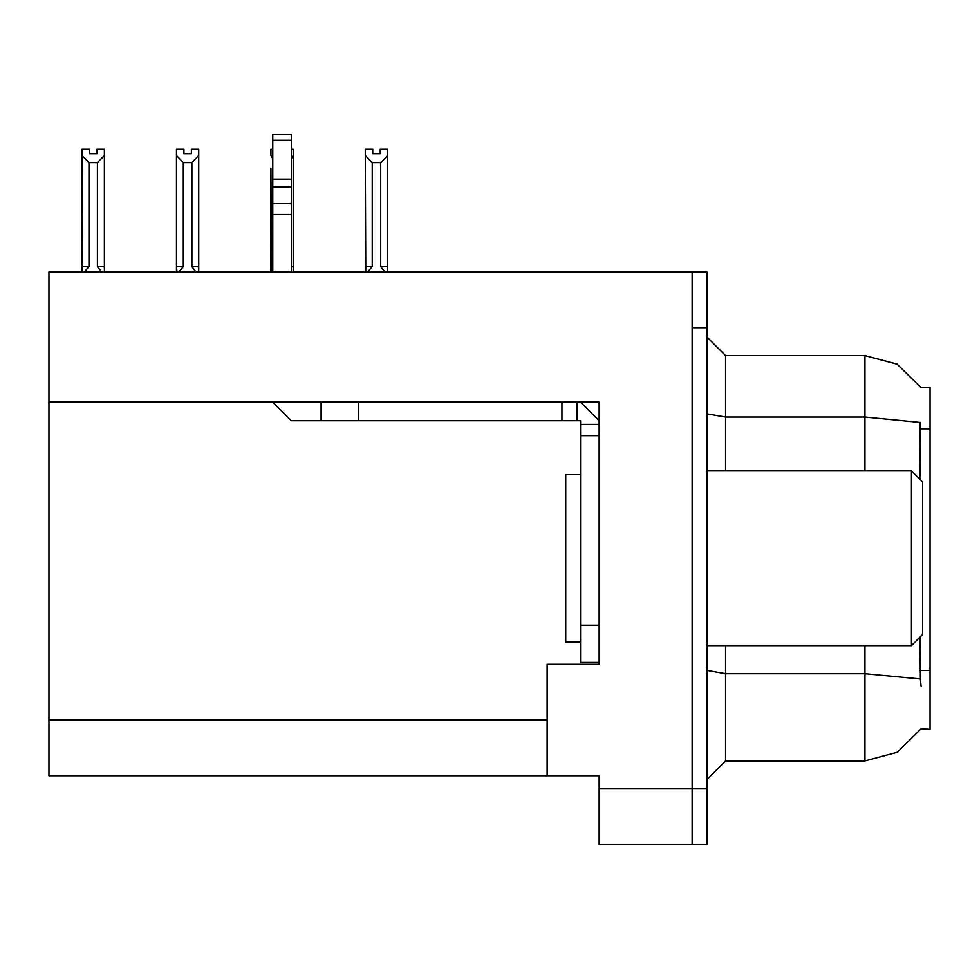 <?xml version="1.0" encoding="UTF-8"?>
<svg xmlns="http://www.w3.org/2000/svg" width="979" height="979" viewBox="0 0 979 979"><rect width="100%" height="100%" fill="white"/><g stroke="black" fill="none" stroke-linecap="round" stroke-linejoin="round"><path stroke-width="1.47" d="M599.172 788.78L692.116 788.78L692.116 844.547L692.116 272.015L48.95 272.015L48.95 402.136L599.172 402.136L599.172 664.227L547.126 664.227L547.126 775.76L599.172 775.76L599.172 844.547L706.985 844.547L706.985 788.78L692.116 788.78L692.116 327.781L706.985 327.781L706.985 788.78M547.126 775.76L48.95 775.76L48.95 402.136M919.917 479.367L920.187 422.426L864.995 417.103L864.995 355.658L897.058 364.115L920.786 387.268L930.05 387.268L930.05 729.294L921.117 728.743L897.327 752.288L864.995 760.891L864.995 645.638M692.116 272.015L706.985 272.015L706.985 327.781M384.943 272.015L380.758 266.618L387.635 266.618L387.635 272.015L387.635 155.514L380.758 162.6L372.216 162.6L372.216 266.618L365.326 266.618L365.326 272.015M272.762 266.618L270.902 266.618L270.902 272.015M291.35 149.334L293.198 149.334L293.198 266.618L291.35 266.618M191.333 153.74L183.905 153.74L191.333 153.74L191.333 149.334L198.774 149.334L198.774 155.514L191.896 162.6L183.354 162.6L183.354 266.618L176.465 266.618L176.465 272.015M198.774 155.514L198.774 266.618L191.896 266.618L191.896 162.6M96.909 153.74L89.468 153.74L96.909 153.74L96.909 149.334L104.349 149.334L104.349 155.514L97.459 162.6L88.918 162.6L88.918 266.618L82.04 266.618L82.04 272.015M104.349 155.514L104.349 266.618L97.459 266.618L97.459 162.6M580.584 474.631L565.715 474.631L565.715 641.93L580.584 641.93M911.461 645.638L922.61 634.49L922.61 482.06L911.461 470.911L911.461 645.638L706.985 645.638M580.584 662.379L599.172 662.379L580.584 662.379L580.584 625.202L599.172 625.202L599.172 435.594L580.584 435.594L580.584 420.725L561.995 420.725L561.995 402.136L358.265 402.136L358.265 420.725L561.995 420.725M272.762 402.136L291.35 420.725L358.265 420.725M291.35 203.571L291.35 134.453L272.762 134.453L272.762 203.571L291.35 203.571L291.35 272.015M921.117 686.536L920.382 678.998L864.995 673.625L725.574 673.625L725.574 760.891L706.985 779.48M920.921 387.488L897.058 364.115L864.995 355.658L897.168 364.176L920.921 387.488L897.168 364.176L864.995 355.658L725.574 355.658L725.574 470.911M920.382 678.998L919.917 637.182M864.995 760.891L725.574 760.891M725.574 355.658L706.985 337.07L725.574 355.658M372.216 162.6L365.326 155.514L365.326 149.334L372.766 149.334L372.766 153.74L380.195 153.74L372.766 153.74M380.195 153.74L380.195 149.334L387.635 149.334L387.635 155.514M365.326 155.514L365.754 272.015M372.216 266.618L367.614 272.015M380.758 266.618L380.758 162.6M293.198 266.618L293.198 272.015M271.33 272.015L270.902 168.107M272.762 149.334L270.902 149.334L270.902 155.514L272.762 158.671M293.198 155.514L291.35 158.671M183.354 162.6L176.465 155.514L176.465 149.334L183.905 149.334L183.905 153.74M183.354 266.618L178.753 272.015M176.893 272.015L176.465 266.618L176.465 269.898M176.465 155.514L176.465 266.618L176.465 155.514M196.081 272.015L191.896 266.618M198.774 266.618L198.774 272.015M88.918 162.6L82.04 155.514L82.04 149.334L89.468 149.334L89.468 153.74M88.918 266.618L84.329 272.015M82.469 272.015L82.04 155.514L82.04 266.618M101.657 272.015L97.459 266.618M104.349 266.618L104.349 272.015M365.326 266.618L365.326 269.898M270.902 174.286L270.902 266.618M706.985 470.911L911.461 470.911M321.088 420.725L321.088 402.136M599.172 424.445L580.584 424.445M580.584 625.202L580.584 435.594M580.584 402.136L599.172 420.737M576.864 420.725L576.864 402.136M272.762 272.015L272.762 214.474L291.35 214.474M272.762 214.474L272.762 203.571M291.35 187.013L272.762 187.013M291.35 179.181L272.762 179.181M48.95 719.993L547.126 719.993M930.05 428.741L919.917 428.741M930.05 670.382L919.917 670.382M864.995 470.911L864.995 417.103L725.574 417.103L706.985 413.872M725.574 645.638L725.574 673.625L706.985 670.395M369.046 270.437L369.046 272.015M180.185 270.437L180.185 272.015M85.76 270.437L85.76 272.015M291.35 140.389L272.762 140.389"/></g></svg>
